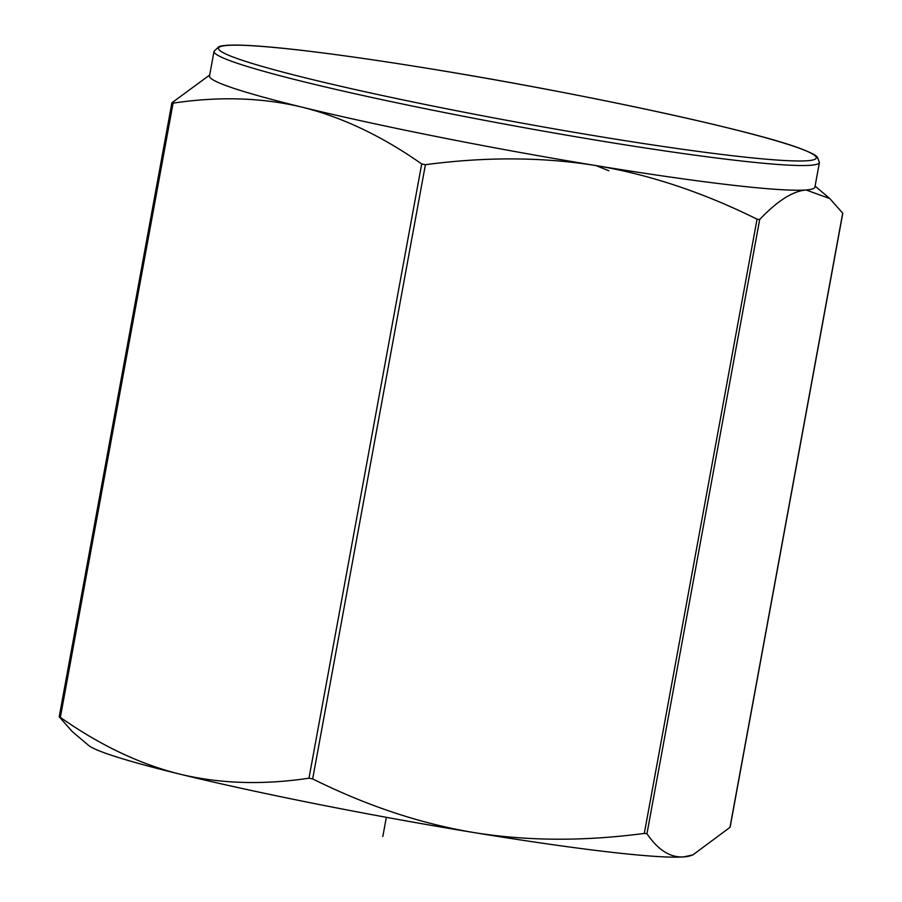 <?xml version="1.0" encoding="UTF-8"?>
<svg xmlns="http://www.w3.org/2000/svg" width="902" height="902" viewBox="0 0 902 902"><rect width="100%" height="100%" fill="white"/><g stroke="black" fill="none" stroke-linecap="round" stroke-linejoin="round"><path stroke-width="1.35" d="M692.905 854.87L690.357 855.772A307.751 19.122 -169.6 0 1 683.626 856.9L692.905 854.87L729.977 827.382L842.671 213.334M59.295 716.943L60.355 717.372C100.054 745.277 139.878 764.197 179.825 774.13A307.751 19.122 -169.6 0 1 88.497 745.311L72.183 731.522L59.216 716.774L171.876 102.952L173.083 103.144C219.175 96.221 262.223 97.574 302.226 107.203C342.185 117.136 382.008 136.067 421.708 163.972L425.406 164.705C485.817 156.689 542.7 156.982 596.064 165.596C649.372 174.514 703.03 192.374 757.049 219.186L759.687 219.502C777.208 200.988 792.655 191.145 806.027 189.972L829.817 198.575L842.705 213.154M644.31 833.414C583.91 841.431 527.016 841.126 473.651 832.523C420.355 823.605 366.697 805.745 312.667 778.922L308.98 778.189C262.888 785.112 219.84 783.759 179.825 774.13A307.751 19.122 10.4 0 0 473.651 832.523A307.751 19.122 10.4 0 0 683.626 856.9C670.31 857.768 658.077 850.045 646.959 833.719L644.31 833.414L757.049 219.186M214.033 51.324L209.501 76.027A307.751 19.122 10.4 0 0 302.226 107.203A307.751 19.122 10.4 0 0 596.064 165.596A307.751 19.122 10.4 0 0 806.027 189.972A307.751 19.122 10.4 0 0 814.901 187.142L819.433 162.439L817.268 156.925C816.862 156.61 815.859 154.479 800.841 148.717C753.711 130.564 582.083 93.492 434.561 69.477C321.044 50.918 234.385 41.109 218.938 46.6L214.033 51.324A307.751 19.122 10.4 0 0 600.597 140.892A307.751 19.122 10.4 0 0 819.433 162.439M209.692 75.013L172.023 102.715M382.82 836.515L386.349 817.325M596.064 165.596L608.873 170.794M646.959 833.719L759.687 219.502M312.667 778.922L425.406 164.705M308.98 778.189L421.708 163.972M60.355 717.372L173.083 103.144M434.629 69.499A303.884 18.886 10.4 0 0 230.224 55.901A303.884 18.886 10.4 0 0 600.236 136.664A303.884 18.886 10.4 0 0 804.64 150.273A303.884 18.886 10.4 0 0 434.629 69.499M730.124 827.145L842.784 213.323M815.081 186.128L829.817 198.575"/></g></svg>
